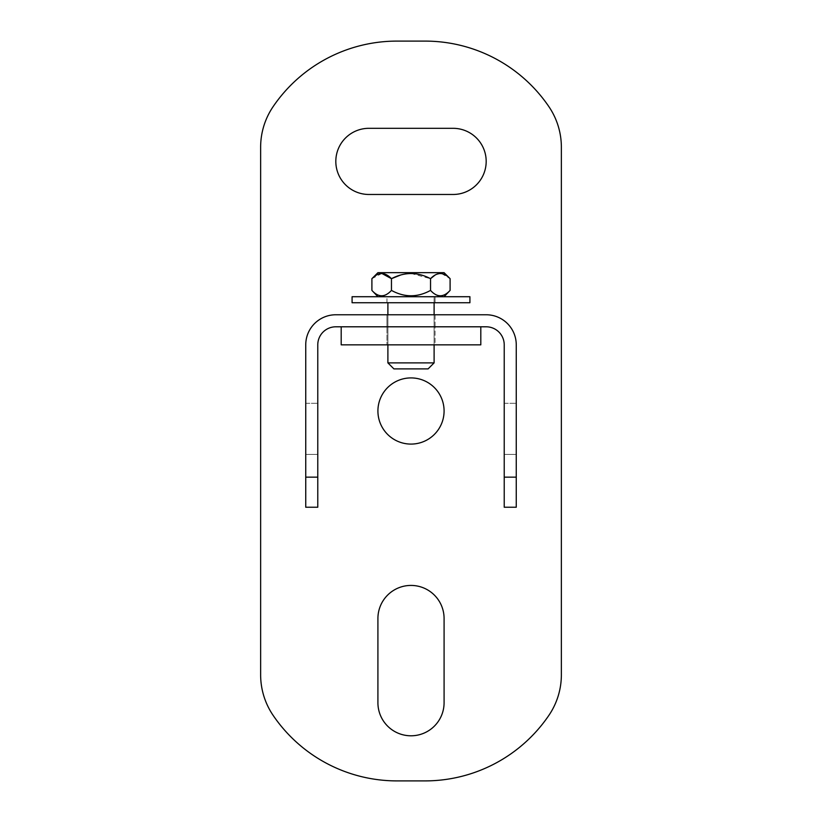 <?xml version="1.0" encoding="UTF-8"?>
<svg xmlns="http://www.w3.org/2000/svg" width="822" height="822" viewBox="0 0 822 822"><rect width="100%" height="100%" fill="white"/><g stroke="black" fill="none" stroke-linecap="round" stroke-linejoin="round"><path stroke-width="0.62" stroke-dasharray="4.11 3.08" d="M486.182 161.389A33.086 33.086 0 0 1 453.107 194.475L368.893 194.475A33.086 33.086 0 0 1 335.818 161.389A33.086 33.086 0 0 1 368.893 128.314L453.107 128.314A33.086 33.086 0 0 1 486.182 161.389M377.915 411A33.086 33.086 0 0 1 411 377.915A33.086 33.086 0 0 1 444.086 411A33.086 33.086 0 0 1 411 444.086A33.086 33.086 0 0 1 377.915 411M435.054 314.764L435.054 326.796L386.946 326.796L435.054 326.796L386.946 326.796L435.054 326.796L435.054 344.839L386.946 344.839L435.054 344.839L386.946 344.839L435.054 344.839L435.054 326.796L386.946 326.796L386.946 344.839L386.946 326.796L435.054 326.796L386.946 326.796L435.054 326.796L435.054 314.764L386.946 314.764L386.946 326.796L386.946 314.764L435.054 314.764M504.225 454.432L516.257 454.432L516.257 403.304L516.257 454.432L516.257 403.304L516.257 454.432L504.225 454.432L504.225 403.304L504.225 454.432L504.225 403.304L504.225 454.432L516.257 454.432L504.225 454.432M305.743 454.432L317.775 454.432L317.775 403.304L317.775 454.432L317.775 403.304L317.775 454.432L305.743 454.432L305.743 403.304L305.743 454.432L305.743 403.304L305.743 454.432L317.775 454.432L305.743 454.432M317.775 344.839A18.043 18.043 0 0 1 335.818 326.796L486.182 326.796A18.043 18.043 0 0 1 504.225 344.839L504.225 507.236L516.257 507.236L516.257 344.839A30.075 30.075 0 0 0 486.182 314.764L335.818 314.764A30.075 30.075 0 0 0 305.743 344.839L305.743 507.236L317.775 507.236L317.775 344.839M305.743 403.304L317.775 403.304L305.743 403.304M504.225 403.304L516.257 403.304L504.225 403.304M273.14 106.603A149.768 149.768 0 0 1 396.954 41.1L425.046 41.1A149.768 149.768 0 0 1 548.86 106.603A72.172 72.172 0 0 1 561.364 147.21L561.364 674.79A72.172 72.172 0 0 1 548.86 715.397A149.768 149.768 0 0 1 425.046 780.9L396.954 780.9A149.768 149.768 0 0 1 273.14 715.397A72.172 72.172 0 0 1 260.636 674.79L260.636 147.21A72.172 72.172 0 0 1 273.14 106.603M444.086 702.707A33.086 33.086 0 0 1 411 735.793A33.086 33.086 0 0 1 377.915 702.707L377.915 618.504A33.086 33.086 0 0 1 411 585.428A33.086 33.086 0 0 1 444.086 618.504L444.086 702.707M480.808 326.796L341.192 326.796L480.808 326.796L480.808 344.839L341.192 344.839L341.192 326.796M441.599 273.541L450.096 278.679C443.633 271.856 437.119 271.856 430.543 278.679C437.006 271.856 443.52 271.856 450.096 278.679L444.075 272.668L377.925 272.668L444.075 272.668L377.925 272.668L371.904 278.679L371.904 290.402C378.367 297.554 384.881 297.554 391.457 290.402C404.506 297.554 417.545 297.554 430.543 290.402C437.006 297.554 443.531 297.554 450.096 290.402C443.633 297.554 437.119 297.554 430.543 290.402C417.494 297.554 404.455 297.554 391.457 290.402C384.994 297.554 378.469 297.554 371.904 290.402L377.925 296.721L444.075 296.721L377.925 296.721L444.075 296.721L450.096 290.402C443.633 297.554 437.119 297.554 430.543 290.402C417.494 297.554 404.455 297.554 391.457 290.402C384.994 297.554 378.469 297.554 371.904 290.402M391.457 278.679C384.994 271.856 378.48 271.856 371.904 278.679C378.367 271.856 384.881 271.856 391.457 278.679L391.457 290.402L391.457 278.679C404.465 271.856 417.494 271.856 430.543 278.679C417.535 271.856 404.506 271.856 391.457 278.679L391.457 290.402M434.108 362.882L387.892 362.882L434.108 362.882L428.098 368.893L393.902 368.893L428.098 368.893L393.902 368.893L387.892 362.882L434.108 362.882L434.108 296.721L387.892 296.721L434.108 296.721L387.892 296.721L434.108 296.721L434.108 302.732M387.892 362.882L387.892 302.732M411 273.449L430.543 278.679L430.543 290.402M450.096 278.679L450.096 290.402M386.946 302.732L386.946 296.721L435.054 296.721L386.946 296.721L435.054 296.721L386.946 296.721L386.946 302.732L435.054 302.732L435.054 296.721L435.054 302.732L386.946 302.732M469.917 302.732L352.083 302.732L352.083 296.721L469.917 296.721L352.083 296.721L469.917 296.721L469.917 302.732L352.083 302.732L469.917 302.732M444.075 296.721L377.925 296.721M434.108 344.839L434.108 314.764M387.892 344.839L387.892 314.764M371.904 278.679L381.86 273.449M400.848 274.928L408.39 273.551M435.311 274.897L440.51 273.449"/><path stroke-width="1.23" d="M486.182 161.389A33.086 33.086 0 0 1 453.107 194.475L368.893 194.475A33.086 33.086 0 0 1 335.818 161.389A33.086 33.086 0 0 1 368.893 128.314L453.107 128.314A33.086 33.086 0 0 1 486.182 161.389M377.915 411A33.086 33.086 0 0 1 411 377.915A33.086 33.086 0 0 1 444.086 411A33.086 33.086 0 0 1 411 444.086A33.086 33.086 0 0 1 377.915 411M317.775 344.839A18.043 18.043 0 0 1 335.818 326.796L486.182 326.796A18.043 18.043 0 0 1 504.225 344.839L504.225 477.161L516.257 477.161L516.257 344.839A30.075 30.075 0 0 0 486.182 314.764L335.818 314.764A30.075 30.075 0 0 0 305.743 344.839L305.743 477.161L317.775 477.161L317.775 344.839M516.257 477.161L516.257 507.236L504.225 507.236L504.225 477.161M317.775 477.161L317.775 507.236L305.743 507.236L305.743 477.161M273.14 106.603A149.768 149.768 0 0 1 396.954 41.1L425.046 41.1A149.768 149.768 0 0 1 548.86 106.603A72.172 72.172 0 0 1 561.364 147.21L561.364 674.79A72.172 72.172 0 0 1 548.86 715.397A149.768 149.768 0 0 1 425.046 780.9L396.954 780.9A149.768 149.768 0 0 1 273.14 715.397A72.172 72.172 0 0 1 260.636 674.79L260.636 147.21A72.172 72.172 0 0 1 273.14 106.603M444.086 618.504L444.086 702.707A33.086 33.086 0 0 1 411 735.793A33.086 33.086 0 0 1 377.915 702.707L377.915 618.504A33.086 33.086 0 0 1 411 585.428A33.086 33.086 0 0 1 444.086 618.504M480.808 326.796L480.808 344.839L341.192 344.839L341.192 326.796M469.917 302.732L352.083 302.732L352.083 296.721L469.917 296.721L469.917 302.732M381.86 273.449L391.457 278.679C404.506 271.856 417.535 271.856 430.543 278.679C437.119 271.856 443.633 271.856 450.096 278.679L444.075 272.668L377.925 272.668L371.904 278.679L371.904 290.402C378.367 297.554 384.881 297.554 391.457 290.402C404.506 297.554 417.545 297.554 430.543 290.402C437.006 297.554 443.531 297.554 450.096 290.402L444.075 296.721M400.848 274.928L391.457 278.679C384.994 271.856 378.48 271.856 371.904 278.679M377.925 296.721L371.904 290.402M434.108 362.882L428.098 368.893L393.902 368.893L387.892 362.882L434.108 362.882L434.108 344.839M434.108 314.764L434.108 302.732M387.892 362.882L387.892 344.839M387.892 314.764L387.892 302.732M408.39 273.551L411 273.449M430.543 290.402L430.543 278.679L435.311 274.897M440.51 273.449L441.599 273.541M450.096 278.679L450.096 290.402M391.457 278.679L391.457 290.402"/></g></svg>
